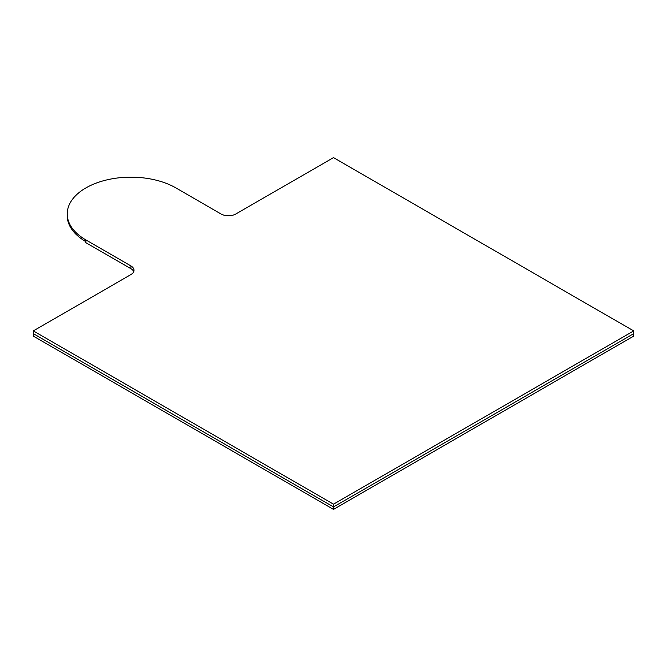 <?xml version="1.0" encoding="UTF-8"?>
<svg xmlns="http://www.w3.org/2000/svg" width="667" height="667" viewBox="0 0 667 667"><rect width="100%" height="100%" fill="white"/><g stroke="black" fill="none" stroke-linecap="round" stroke-linejoin="round"><path stroke-width="1" d="M133.733 271.636A10.614 6.128 0 0 0 130.899 268.693L85.876 242.696L85.876 241.654A63.673 36.76 0 0 1 67.225 215.666L67.225 213.932A63.673 36.76 0 0 0 85.876 239.92L85.876 241.654M67.225 213.932A63.673 36.76 0 0 1 106.537 179.965A63.673 36.76 0 0 1 175.921 187.936L220.944 213.932A10.614 6.128 0 0 0 235.951 213.932L333.5 157.612L633.65 330.899L633.65 333.675L333.5 506.962L33.35 333.675L33.35 336.101L333.5 509.388L633.65 336.101L633.65 333.675L333.5 506.962L333.5 509.388M633.65 330.899L333.5 504.194L33.35 330.899L130.899 274.579A10.614 6.128 0 0 0 134.009 270.252A10.614 6.128 0 0 0 130.899 265.916L85.876 239.92M33.35 330.899L33.35 333.675L333.5 506.962L333.5 504.194M130.899 265.916L130.899 268.693"/></g></svg>
